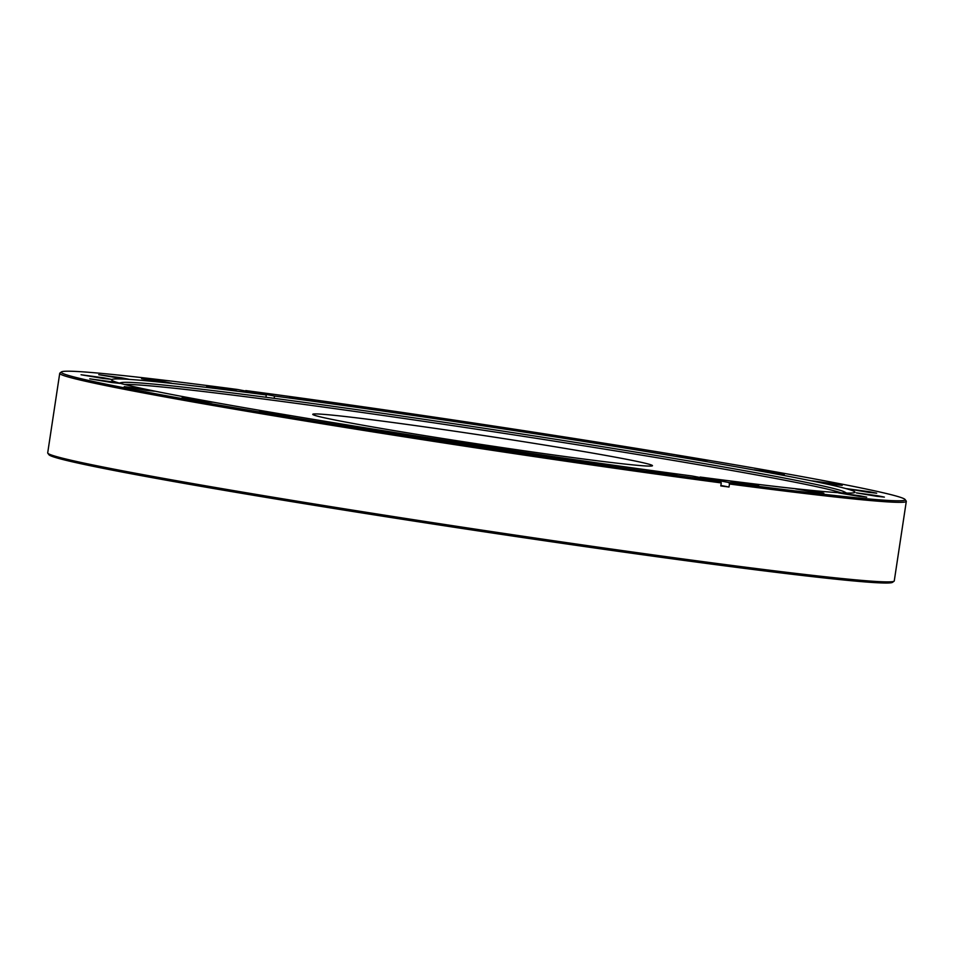 <?xml version="1.0" encoding="UTF-8"?>
<svg xmlns="http://www.w3.org/2000/svg" width="954" height="954" viewBox="0 0 954 954"><rect width="100%" height="100%" fill="white"/><g stroke="black" fill="none" stroke-linecap="round" stroke-linejoin="round"><path stroke-width="1.43" d="M560.857 455.964A171.78 4.591 -171.4 0 1 312.757 414.322A171.78 4.591 -171.4 0 1 404.365 424.065A171.78 4.591 -171.4 0 1 652.464 465.707A171.78 4.591 -171.4 0 1 560.857 455.964M894.077 581.189L892.539 582.322A426.748 11.424 -171.4 0 1 665.153 557.851A426.748 11.424 -171.4 0 1 48.94 454.736L47.807 453.198A428.096 11.46 8.6 0 0 665.975 556.635A428.096 11.46 8.6 0 0 894.077 581.189A428.096 11.46 8.6 0 0 894.268 580.903L906.3 501.363A428.096 11.46 -171.4 0 1 729.464 484L729.011 487.017L720.866 485.467M729.464 484L728.904 482.521A426.748 11.424 8.6 0 0 905.06 499.491A426.748 11.424 8.6 0 0 288.847 396.375A426.748 11.424 8.6 0 0 245.75 390.568L244.784 391.76M228.698 390.079L206.732 386.406L229.783 389.53L236.807 390.949L228.698 390.079M311.636 401.026L289.67 397.353L312.721 400.477L319.745 401.896L311.636 401.026M507.528 429.443L485.562 425.77L508.613 428.895L515.637 430.326L507.528 429.443M406.738 414.453L384.772 410.78L407.823 413.905L414.847 415.324L406.738 414.453M607.138 444.981L585.16 441.308L608.211 444.433L615.247 445.852L607.138 444.981M698.769 460.007L676.791 456.334L699.842 459.458L706.866 460.877L698.769 460.007M776.174 473.482L754.209 469.809L777.26 472.934L784.283 474.365L776.174 473.482M834.094 484.513L812.128 480.84L835.179 483.964L842.203 485.383L834.094 484.513M868.581 492.324L846.603 488.651L869.654 491.775L876.69 493.194L868.581 492.324M668.659 473.804L646.681 470.131L669.732 473.256L676.768 474.675L668.659 473.804M573.557 460.377L551.579 456.704L574.63 459.828L581.666 461.247L573.557 460.377M472.767 445.387L450.789 441.714L473.84 444.838L480.876 446.257L472.767 445.387M373.169 429.849L351.191 426.176L374.242 429.3L381.266 430.719L373.169 429.849M281.537 414.823L259.56 411.15L282.611 414.274L289.646 415.705L281.537 414.823M204.12 401.348L182.142 397.675L205.193 400.799L212.229 402.218L204.12 401.348M146.2 390.329L124.223 386.644L147.274 389.769L154.309 391.2L146.2 390.329M111.713 382.506L89.748 378.833L112.799 381.958L119.822 383.377L111.713 382.506M103.02 378.44L81.054 374.755L104.105 377.891L111.129 379.31L103.02 378.44M120.717 378.38L98.739 374.707L121.79 377.832L128.826 379.263L120.717 378.38M163.587 382.351L141.609 378.678L164.66 381.803L171.684 383.222L163.587 382.351M751.132 484.668L730.621 481.221L751.979 484.119L758.704 485.467L751.132 484.668M816.254 492.383L795.743 488.937L817.101 491.847L823.827 493.194L816.254 492.383M859.125 496.354L838.602 492.908L859.971 495.818L866.697 497.165L859.125 496.354M876.809 496.307L856.298 492.86L877.656 495.758L884.382 497.106L876.809 496.307M120.359 383.377A366.73 9.814 -171.4 0 1 120.311 383.269A366.73 9.814 -171.4 0 1 121.408 382.602A366.73 9.814 -171.4 0 1 315.881 403.959A366.73 9.814 -171.4 0 1 844.636 491.99A366.73 9.814 -171.4 0 1 845.482 492.944A366.73 9.814 -171.4 0 1 845.411 493.027M124.533 384.474A365.99 9.79 -171.4 0 1 315.917 406.034A365.99 9.79 -171.4 0 1 841.094 492.836M265.951 397.269L266.297 394.956A375.936 10.065 -171.4 0 0 111.511 379.787A375.936 10.065 -171.4 0 0 654.444 470.906A375.936 10.065 -171.4 0 0 691.912 475.963L720.675 481.436L721.248 482.915A428.096 11.46 -171.4 0 1 678.008 477.095A428.096 11.46 -171.4 0 1 59.732 373.324A428.096 11.46 -171.4 0 1 59.923 373.05L61.461 371.917A426.748 11.424 8.6 0 0 280.202 415.443A426.748 11.424 8.6 0 0 720.675 481.436M728.904 482.521L700.141 477.048A375.936 10.065 -171.4 0 0 854.927 492.216A375.936 10.065 -171.4 0 0 311.982 401.097A375.936 10.065 -171.4 0 0 274.513 396.041L274.168 398.343M905.06 499.491L906.193 501.029A428.096 11.46 -171.4 0 1 906.3 501.363M721.248 482.915L720.795 485.932A428.096 11.46 8.6 0 0 729.011 487.017M266.297 394.956L237.534 389.482A426.748 11.424 8.6 0 0 61.461 371.917M59.732 373.324L47.7 452.876A428.096 11.46 8.6 0 0 47.807 453.198M274.513 396.041L245.75 390.568M844.636 491.99L846.615 493.063M121.408 382.602L119.19 383.055"/></g></svg>
